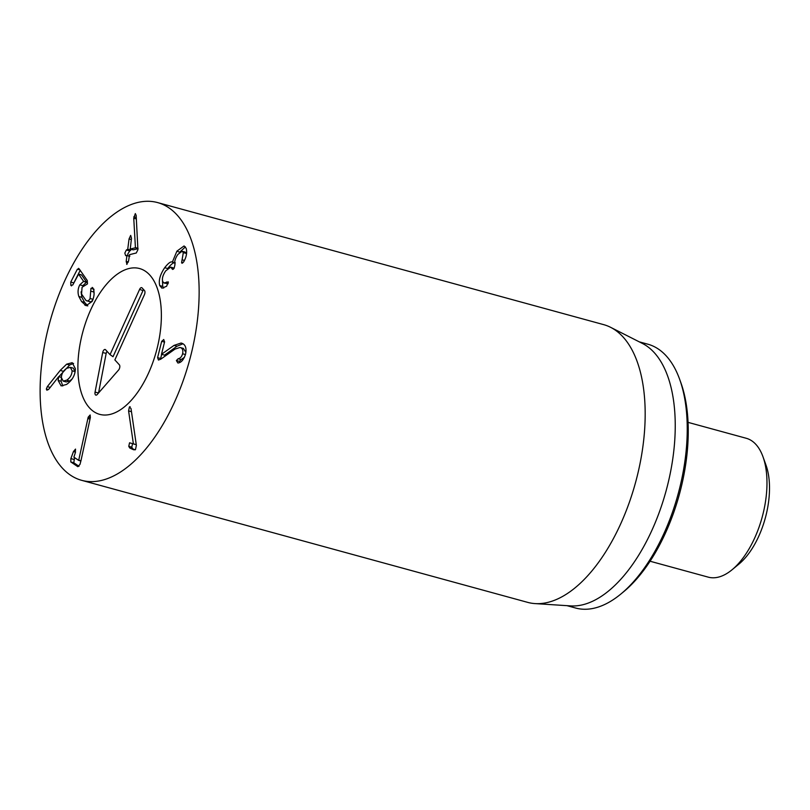 <?xml version="1.0" encoding="UTF-8"?>
<svg xmlns="http://www.w3.org/2000/svg" width="810" height="810" viewBox="0 0 810 810"><rect width="100%" height="100%" fill="white"/><g stroke="black" fill="none" stroke-linecap="round" stroke-linejoin="round"><path stroke-width="1.21" d="M88.189 417.17L90.153 414.973L90.355 417.595L81.01 460.505L79.987 464.383L77.851 466.692L70.794 461.953L70.875 458.592L73.457 451.565L75.522 449.094L75.31 452.81L73.882 457.154L78.681 460.384L88.189 417.17L90.315 417.757M78.752 460.201L80.949 460.799M78.681 460.384L80.909 460.991M74.54 457.599L73.801 462.773L79.005 466.276M129.397 406.964L131.007 408.534L136.363 445.328L135.503 449.57L133.63 449.783L129.752 448.001L128.77 446.361L129.549 442.807L133.387 443.86L128.588 410.923L129.397 406.964L130.106 406.681M133.387 443.86L136.262 444.639M133.326 443.91L136.272 444.71M129.549 442.807L132.546 443.637L131.777 447.181L132.749 448.821L135.067 449.884M133.316 443.434L132.546 443.637M128.77 446.361L131.777 447.181M129.752 448.001L132.749 448.821M163.65 339.522L164.592 341.871L161.484 354.324L174.018 345.394L181.076 343.035C185.308 344.058 186.806 347.743 185.571 354.102C183.698 359.802 181.136 362.769 177.886 363.001L176.377 360.561L178.129 358.759C180.276 358.384 181.764 356.724 182.604 353.767C183.333 350.143 182.463 348.057 179.982 347.49L174.98 349.1L160.876 359.103L158.456 360.035L157.596 357.656L161.676 341.334L163.782 339.552M182.604 353.767L185.45 354.547M182.989 348.31L179.982 347.49M183.333 348.381L185.895 352.401M178.129 358.759L181.126 359.579L179.385 361.382L179.293 362.637M184.457 357.301L181.126 359.579M174.018 345.394L177.025 346.214L164.552 355.155L161.484 354.324M182.999 343.754L177.025 346.214M161.554 354.334L164.552 355.155M161.625 354.365L160.491 359.356M157.596 357.656L160.603 358.476M159.742 285.596C158.426 280.645 160.066 274.681 164.683 267.705C168.358 263.058 170.92 261.195 172.348 262.116L176.914 251.151L184.093 245.946L186.189 248.356C187.191 252.315 186.523 256.507 184.204 260.921L183.465 262.207L181.582 262.764L183.313 252.619L182.118 251.252L177.856 254.441C175.142 258.522 174.19 261.893 175 264.566L174.13 268.302L172.145 268.9L170.718 267.128L165.756 270.824C162.911 274.924 161.889 278.468 162.668 281.465L163.995 283.004L168.288 281.88L166.627 286.234L161.97 288.208L159.742 285.596L162.739 286.416L163.66 288.107M166.688 281.981L168.379 282.437M168.186 283.713L163.995 283.004M172.054 268.667L173.492 269.052M170.718 267.128L174.201 268.191M172.591 269.436L172.145 268.9L173.299 269.214M183.313 252.619L186.31 253.439L186.492 254.158M182.118 251.252L185.115 252.072L186.31 253.439M182.169 259.808L184.447 260.435M181.997 263.24L181.582 262.764L182.645 263.048M176.914 251.151L179.719 252.254M185.409 246.888L179.911 251.971M172.419 262.015L174.717 262.642M172.074 262.015L174.717 262.764M164.683 267.705L167.69 268.525C171.366 263.878 173.917 262.015 175.345 262.946M162.456 280.625L162.739 286.416M126.978 264.354L126.188 261.438L126.917 255.717L125.651 255.616L124.831 253.115L126.37 249.996L127.737 249.237L129.063 238.91L130.673 235.396L131.473 238.312L130.258 249.035L135.432 247.759L133.751 218.214L135.331 213.587L136.161 215.43L137.913 249.703L136.272 252.993L129.539 254.654L128.598 260.84L126.704 264.364M133.751 218.214L136.363 218.933M135.452 247.617L138.024 248.316M135.432 247.759L138.024 248.468M138.014 248.68L133.265 249.855L130.157 248.64M130.845 249.207L127.828 253.935L127.828 255.595M126.37 249.996L129.377 250.816M129.175 256.335L126.805 255.332M78.874 296.511C77.547 292.562 77.861 288.674 79.785 284.837L83.622 281.343L78.611 274.165L72.789 284.958L70.834 285.343L70.764 282.052L77.375 269.193L79.198 268.91L87.278 280.503L87.47 283.905L82.073 287.256L81.557 294.06L86.012 300.52C87.531 301.442 88.887 300.773 90.082 298.525L90.943 288.37L92.887 287.965L93.282 288.755C94.648 292.552 94.264 296.774 92.117 301.442L86.103 305.694L81.567 301.543L78.874 296.511L81.871 297.331L84.574 302.363L87.794 305.907M90.943 288.37L93.383 289.038M92.239 287.428L92.887 287.965M90.821 291.165L93.818 291.985L94.071 293.22M93.94 289.19L93.818 291.985M86.012 300.52L89.768 301.705M93.089 299.346C91.884 301.593 90.528 302.262 89.009 301.34M78.529 268.353L79.198 268.91M80.2 270.348L73.457 283.672M71.503 285.889L70.834 285.343M83.622 281.343L86.619 282.163L81.618 274.985L78.327 274.195M86.619 282.163L82.792 285.667L79.785 284.837M83.572 281.424L86.579 282.244M81.081 291.883L81.871 297.331M63.2 381.105L66.744 380.163C70.136 377.845 71.928 374.716 72.12 370.788L70.318 367.355L66.714 368.307C63.332 370.626 61.55 373.714 61.368 377.582L63.2 381.105L66.197 381.925L69.751 380.983L72.232 378.847M66.744 380.163L69.751 380.983M72.12 370.788L75.117 371.608L73.315 368.175L70.318 367.355M66.643 364.176L72.242 362.667L75.37 368.742C75.239 375.081 72.313 380.315 66.592 384.436L61.125 385.894L58.128 380.437L58.695 376.64L48.975 388.982L46.929 390.238L46.332 389.063L47.314 386.633L60.193 370.433L66.643 364.176L69.65 364.996L58.867 376.68M47.314 386.633L50.2 387.423M58.695 376.64L61.368 377.369M58.776 376.67L61.368 377.389M58.128 380.437L61.125 381.257L62.775 385.975M61.428 378.553L61.125 381.257M73.589 363.406L69.65 364.996M156.401 202.277A143.967 72.424 105.3 0 1 157.626 202.591A143.967 72.424 105.3 0 1 189.479 360.572A143.967 72.424 105.3 0 1 81.628 480.32A143.967 72.424 105.3 0 1 49.45 323.554A143.967 72.424 105.3 0 1 156.401 202.277M100.319 414.517A75.583 38.019 105.3 0 1 99.681 414.356A75.583 38.019 105.3 0 1 82.954 331.422A75.583 38.019 105.3 0 1 139.573 268.545A75.583 38.019 105.3 0 1 156.472 350.851A75.583 38.019 105.3 0 1 100.319 414.517M620.966 593.943L623.73 591.664A133.174 66.987 -74.7 0 0 680.886 382.755L679.681 379.394A136.769 68.799 105.3 0 1 620.966 593.943A136.769 68.799 105.3 0 1 576.771 608.32A136.769 68.799 105.3 0 1 575.606 608.016L567.02 605.667M639.212 341.83L647.797 344.179A136.769 68.799 105.3 0 1 679.681 379.394M610.629 327.331L642.421 343.45A136.769 68.799 105.3 0 1 666.063 490.971A136.769 68.799 105.3 0 1 570.604 605.9L535.035 603.592A143.967 72.424 -74.7 0 0 635.516 482.618A143.967 72.424 -74.7 0 0 610.629 327.331A143.967 72.424 -74.7 0 0 603.663 324.638L157.626 202.591M81.628 480.32L527.674 602.367A143.967 72.424 -74.7 0 0 528.9 602.68A143.967 72.424 -74.7 0 0 535.035 603.592M114.868 359.913L119.343 364.804A3.149 1.579 105.3 0 1 118.614 369.978L97.22 394.49A3.149 1.579 105.3 0 1 96.106 395.148A3.149 1.579 105.3 0 1 95.053 392.131L102.688 352.563A3.149 1.579 105.3 0 1 105.381 349.586A3.149 1.579 105.3 0 1 105.573 349.748L110.049 354.638L139.614 289.373A3.149 1.579 105.3 0 1 141.882 287.752A3.149 1.579 105.3 0 1 142.074 287.925L144.484 290.557A3.149 1.579 105.3 0 1 144.443 294.637L114.868 359.913M143.653 289.646A2.187 1.104 -74.7 0 0 142.985 290.598L113.035 356.714L110.049 354.638M107.153 351.469A2.187 1.104 -74.7 0 0 106.181 353.373L98.557 392.941A2.187 1.104 -74.7 0 0 98.557 392.961L95.053 392.131M148.554 373.066A75.583 38.019 105.3 0 1 99.681 414.356A75.583 38.019 105.3 0 1 82.954 331.422A75.583 38.019 105.3 0 1 139.573 268.545A75.583 38.019 105.3 0 1 148.554 373.066M688.065 422.364L746.223 438.271A71.989 36.207 105.3 0 1 763 456.81A71.989 36.207 105.3 0 1 732.098 569.734A71.989 36.207 105.3 0 1 708.831 577.297A71.989 36.207 105.3 0 1 708.223 577.135L650.065 561.229M732.098 569.734L738.993 564.033A62.988 31.681 -74.7 0 0 766.027 465.224L763 456.81M87.834 418.497L90.031 419.094M73.457 451.565L75.543 452.132M70.875 458.592L73.872 459.412M70.794 461.953L73.801 462.773M128.588 410.923L131.473 411.713M176.377 360.561L179.385 361.382M161.676 341.334L164.531 342.114M133.802 216.807L136.272 217.485M129.063 238.91L131.321 239.527M127.737 249.237L130.744 250.057M127.524 249.713L130.521 250.533M129.853 256.152L129.215 255.99M126.188 261.438L128.385 262.035M90.082 298.525L93.018 299.325M77.375 269.193L79.876 269.882M70.764 282.052L73.761 282.872M81.567 301.543L84.574 302.363M84.797 305.087L87.399 305.795M60.193 370.433L63.19 371.253M46.332 389.063L48.377 389.63M139.614 289.373L142.985 290.598M102.688 352.563L106.181 353.373M130.218 249.035L133.215 249.855M78.499 274.063L81.496 274.884"/></g></svg>
